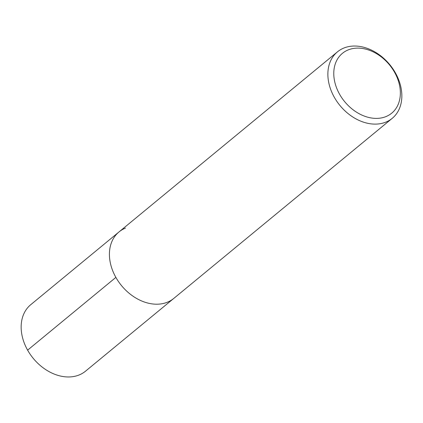 <?xml version="1.0" encoding="UTF-8"?>
<svg xmlns="http://www.w3.org/2000/svg" width="423" height="423" viewBox="0 0 423 423"><rect width="100%" height="100%" fill="white"/><g stroke="black" fill="none" stroke-linecap="round" stroke-linejoin="round"><path stroke-width="0.63" d="M337.459 51.839A43.072 32.211 -129.5 0 1 343.968 47.995A43.072 32.211 -129.5 0 1 392.74 68.605A43.072 32.211 -129.5 0 1 392.258 118.308A43.072 32.211 -129.5 0 1 385.755 122.152A43.072 32.211 -129.5 0 1 336.978 101.546A43.072 32.211 -129.5 0 1 337.459 51.839L30.742 304.692A43.072 32.211 50.5 0 0 30.26 354.395A43.072 32.211 50.5 0 0 79.032 375.005A43.072 32.211 50.5 0 0 85.541 371.161L173.805 298.4A43.072 32.211 -129.5 0 1 167.297 302.244A43.072 32.211 -129.5 0 1 118.525 281.633A43.072 32.211 -129.5 0 1 119.006 231.926A43.072 32.211 -129.5 0 1 125.509 228.082M119.006 231.926A43.072 32.211 50.5 0 0 118.525 281.633A43.072 32.211 50.5 0 0 167.297 302.244A43.072 32.211 50.5 0 0 173.805 298.4L392.258 118.308M385.871 116.626A38.768 28.991 -129.5 0 1 339.595 94.26A38.768 28.991 -129.5 0 1 348.261 49.882A38.768 28.991 -129.5 0 1 394.543 72.248A38.768 28.991 -129.5 0 1 385.871 116.626M27.611 350.154L115.876 277.393"/></g></svg>
